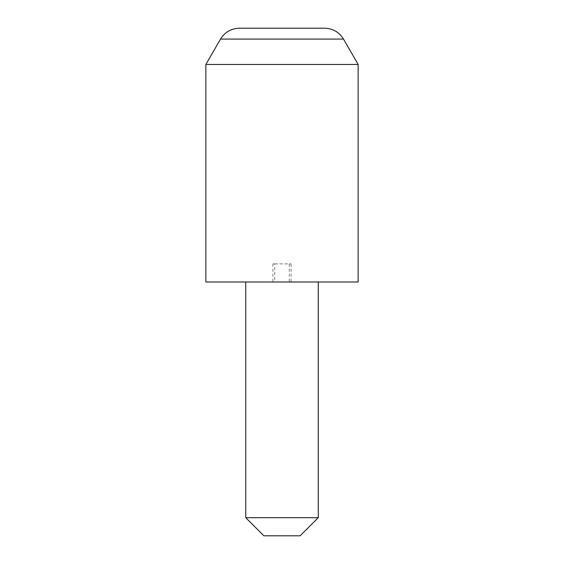 <?xml version="1.0" encoding="UTF-8"?>
<svg xmlns="http://www.w3.org/2000/svg" width="564" height="564" viewBox="0 0 564 564"><rect width="100%" height="100%" fill="white"/><g stroke="black" fill="none" stroke-linecap="round" stroke-linejoin="round"><path stroke-width="0.42" stroke-dasharray="2.82 2.11" d="M324.645 28.2L239.355 28.2M205.86 64.458L358.14 64.458M205.86 282L358.14 282M263.874 535.8L300.126 535.8M318.258 517.674L245.742 517.674M274.746 263.874L291.066 263.874L272.934 263.874L274.746 263.874L274.746 282L291.066 282L274.746 282M289.254 263.874L289.254 282M220.51 39.078L343.49 39.078M272.934 263.874L272.934 282M291.066 263.874L291.066 282"/><path stroke-width="0.85" d="M220.51 39.078C224.86 32.099 231.134 28.468 239.355 28.2L324.645 28.2C332.866 28.468 339.14 32.099 343.49 39.078L220.51 39.078L205.86 64.458L205.86 282L358.14 282L358.14 64.458L205.86 64.458M318.258 517.674L300.126 535.8L263.874 535.8L245.742 517.674L318.258 517.674L318.258 282M343.49 39.078L358.14 64.458M245.742 517.674L245.742 282"/></g></svg>
